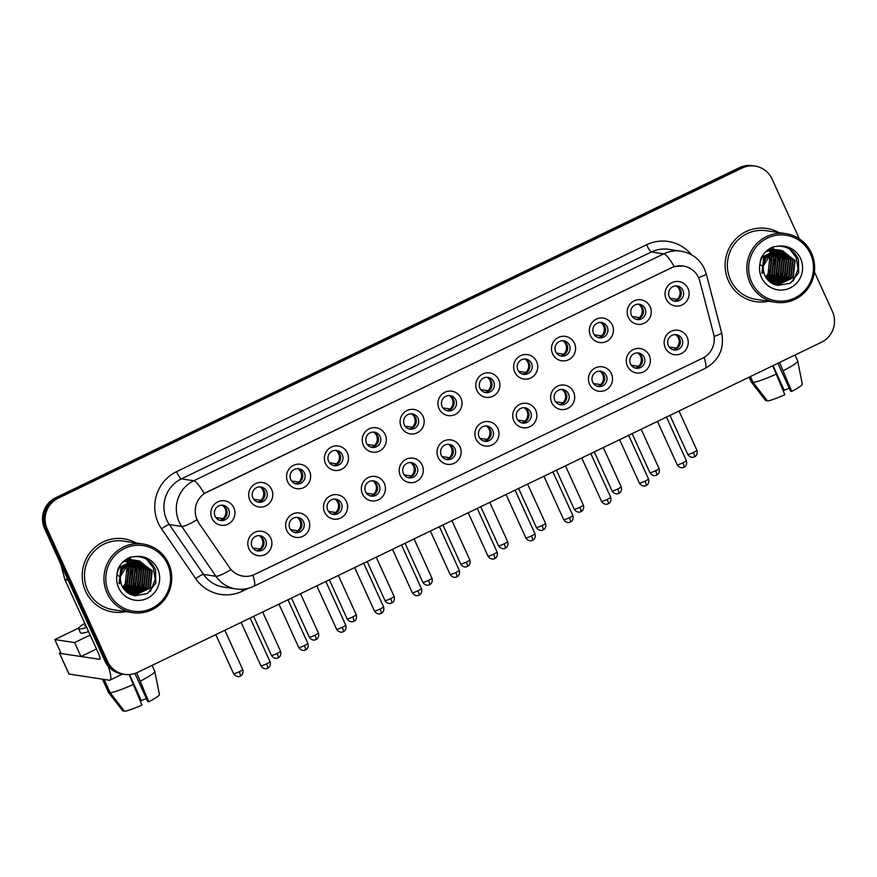 <?xml version="1.0" encoding="UTF-8"?>
<svg xmlns="http://www.w3.org/2000/svg" width="877" height="877" viewBox="0 0 877 877"><rect width="100%" height="100%" fill="white"/><g stroke="black" fill="none" stroke-linecap="round" stroke-linejoin="round"><path stroke-width="1.32" d="M308.627 519.908A12.344 12.048 -81.4 0 1 302.773 536.34A12.344 12.048 -81.4 0 1 286.768 530.464A12.344 12.048 -81.4 0 1 292.622 514.043A12.344 12.048 -81.4 0 1 308.627 519.908M289.87 528.338A7.718 7.531 98.6 0 0 302.729 529.631A7.718 7.531 98.6 0 0 297.851 517.419A7.718 7.531 98.6 0 0 289.87 528.338M346.481 501.644A12.344 12.048 -81.4 0 1 340.627 518.066A12.344 12.048 -81.4 0 1 324.611 512.19A12.344 12.048 -81.4 0 1 330.465 495.768A12.344 12.048 -81.4 0 1 346.481 501.644M327.724 510.063A7.718 7.531 98.6 0 0 340.583 511.357A7.718 7.531 98.6 0 0 335.705 499.145A7.718 7.531 98.6 0 0 327.724 510.063M384.323 483.37A12.344 12.048 -81.4 0 1 378.48 499.791A12.344 12.048 -81.4 0 1 362.464 493.926A12.344 12.048 -81.4 0 1 368.318 477.494A12.344 12.048 -81.4 0 1 384.323 483.37M365.577 491.8A7.718 7.531 98.6 0 0 378.425 493.082A7.718 7.531 98.6 0 0 373.558 480.87A7.718 7.531 98.6 0 0 365.577 491.8M422.177 465.095A12.344 12.048 -81.4 0 1 416.323 481.517A12.344 12.048 -81.4 0 1 400.318 475.652A12.344 12.048 -81.4 0 1 406.161 459.23A12.344 12.048 -81.4 0 1 422.177 465.095M403.42 473.525A7.718 7.531 98.6 0 0 416.279 474.808A7.718 7.531 98.6 0 0 411.401 462.596A7.718 7.531 98.6 0 0 403.42 473.525M460.019 446.832A12.344 12.048 -81.4 0 1 454.176 463.253A12.344 12.048 -81.4 0 1 438.16 457.377A12.344 12.048 -81.4 0 1 444.014 440.956A12.344 12.048 -81.4 0 1 460.019 446.832M441.274 455.251A7.718 7.531 98.6 0 0 454.122 456.544A7.718 7.531 98.6 0 0 449.254 444.332A7.718 7.531 98.6 0 0 441.274 455.251M497.873 428.557A12.344 12.048 -81.4 0 1 492.019 444.979A12.344 12.048 -81.4 0 1 476.014 439.114A12.344 12.048 -81.4 0 1 481.857 422.681A12.344 12.048 -81.4 0 1 497.873 428.557M479.116 436.976A7.718 7.531 98.6 0 0 491.975 438.27A7.718 7.531 98.6 0 0 487.097 426.058A7.718 7.531 98.6 0 0 479.116 436.976M535.726 410.283A12.344 12.048 -81.4 0 1 529.872 426.704A12.344 12.048 -81.4 0 1 513.856 420.839A12.344 12.048 -81.4 0 1 519.71 404.418A12.344 12.048 -81.4 0 1 535.726 410.283M516.97 418.713A7.718 7.531 98.6 0 0 529.818 419.995A7.718 7.531 98.6 0 0 524.95 407.783A7.718 7.531 98.6 0 0 516.97 418.713M573.569 392.008A12.344 12.048 -81.4 0 1 567.715 408.441A12.344 12.048 -81.4 0 1 551.71 402.565A12.344 12.048 -81.4 0 1 557.564 386.143A12.344 12.048 -81.4 0 1 573.569 392.008M554.812 400.438A7.718 7.531 98.6 0 0 567.671 401.732A7.718 7.531 98.6 0 0 562.793 389.509A7.718 7.531 98.6 0 0 554.812 400.438M611.422 373.745A12.344 12.048 -81.4 0 1 605.568 390.166A12.344 12.048 -81.4 0 1 589.552 384.29A12.344 12.048 -81.4 0 1 595.406 367.869A12.344 12.048 -81.4 0 1 611.422 373.745M592.666 382.164A7.718 7.531 98.6 0 0 605.525 383.457A7.718 7.531 98.6 0 0 600.646 371.245A7.718 7.531 98.6 0 0 592.666 382.164M649.265 355.47A12.344 12.048 -81.4 0 1 643.422 371.892A12.344 12.048 -81.4 0 1 627.406 366.027A12.344 12.048 -81.4 0 1 633.26 349.594A12.344 12.048 -81.4 0 1 649.265 355.47M630.519 363.9A7.718 7.531 98.6 0 0 643.367 365.183A7.718 7.531 98.6 0 0 638.5 352.971A7.718 7.531 98.6 0 0 630.519 363.9M687.119 337.196A12.344 12.048 -81.4 0 1 681.265 353.617A12.344 12.048 -81.4 0 1 665.259 347.752A12.344 12.048 -81.4 0 1 671.102 331.331A12.344 12.048 -81.4 0 1 687.119 337.196M668.362 345.626A7.718 7.531 98.6 0 0 681.221 346.908A7.718 7.531 98.6 0 0 676.342 334.696A7.718 7.531 98.6 0 0 668.362 345.626M270.785 538.182A12.344 12.048 -81.4 0 1 264.931 554.604A12.344 12.048 -81.4 0 1 248.915 548.739A12.344 12.048 -81.4 0 1 254.768 532.317A12.344 12.048 -81.4 0 1 270.785 538.182M252.028 546.612A7.718 7.531 98.6 0 0 264.876 547.895A7.718 7.531 98.6 0 0 260.009 535.683A7.718 7.531 98.6 0 0 252.028 546.612M271.673 489.476A12.344 12.048 -81.4 0 1 265.819 505.897A12.344 12.048 -81.4 0 1 249.802 500.033A12.344 12.048 -81.4 0 1 255.656 483.6A12.344 12.048 -81.4 0 1 271.673 489.476M252.916 497.895A7.718 7.531 98.6 0 0 265.775 499.188A7.718 7.531 98.6 0 0 260.897 486.976A7.718 7.531 98.6 0 0 252.916 497.895M309.515 471.201A12.344 12.048 -81.4 0 1 303.672 487.623A12.344 12.048 -81.4 0 1 287.656 481.758A12.344 12.048 -81.4 0 1 293.51 465.336A12.344 12.048 -81.4 0 1 309.515 471.201M290.769 479.631A7.718 7.531 98.6 0 0 303.617 480.914A7.718 7.531 98.6 0 0 298.75 468.702A7.718 7.531 98.6 0 0 290.769 479.631M347.369 452.927A12.344 12.048 -81.4 0 1 341.515 469.359A12.344 12.048 -81.4 0 1 325.51 463.484A12.344 12.048 -81.4 0 1 331.353 447.062A12.344 12.048 -81.4 0 1 347.369 452.927M328.612 461.357A7.718 7.531 98.6 0 0 341.471 462.65A7.718 7.531 98.6 0 0 336.593 450.438A7.718 7.531 98.6 0 0 328.612 461.357M385.211 434.663A12.344 12.048 -81.4 0 1 379.368 451.085A12.344 12.048 -81.4 0 1 363.352 445.209A12.344 12.048 -81.4 0 1 369.206 428.787A12.344 12.048 -81.4 0 1 385.211 434.663M366.465 443.082A7.718 7.531 98.6 0 0 379.313 444.376A7.718 7.531 98.6 0 0 374.446 432.164A7.718 7.531 98.6 0 0 366.465 443.082M423.065 416.389A12.344 12.048 -81.4 0 1 417.211 432.81A12.344 12.048 -81.4 0 1 401.206 426.946A12.344 12.048 -81.4 0 1 407.049 410.513A12.344 12.048 -81.4 0 1 423.065 416.389M404.308 424.819A7.718 7.531 98.6 0 0 417.167 426.101A7.718 7.531 98.6 0 0 412.289 413.889A7.718 7.531 98.6 0 0 404.308 424.819M460.918 398.114A12.344 12.048 -81.4 0 1 455.064 414.536A12.344 12.048 -81.4 0 1 439.048 408.671A12.344 12.048 -81.4 0 1 444.902 392.249A12.344 12.048 -81.4 0 1 460.918 398.114M442.161 406.544A7.718 7.531 98.6 0 0 455.01 407.827A7.718 7.531 98.6 0 0 450.142 395.615A7.718 7.531 98.6 0 0 442.161 406.544M498.761 379.851A12.344 12.048 -81.4 0 1 492.907 396.272A12.344 12.048 -81.4 0 1 476.902 390.397A12.344 12.048 -81.4 0 1 482.756 373.975A12.344 12.048 -81.4 0 1 498.761 379.851M480.004 388.27A7.718 7.531 98.6 0 0 492.863 389.563A7.718 7.531 98.6 0 0 487.985 377.351A7.718 7.531 98.6 0 0 480.004 388.27M536.614 361.576A12.344 12.048 -81.4 0 1 530.76 377.998A12.344 12.048 -81.4 0 1 514.744 372.133A12.344 12.048 -81.4 0 1 520.598 355.7A12.344 12.048 -81.4 0 1 536.614 361.576M517.858 369.995A7.718 7.531 98.6 0 0 530.717 371.289A7.718 7.531 98.6 0 0 525.838 359.077A7.718 7.531 98.6 0 0 517.858 369.995M574.457 343.302A12.344 12.048 -81.4 0 1 568.614 359.723A12.344 12.048 -81.4 0 1 552.598 353.859A12.344 12.048 -81.4 0 1 558.452 337.437A12.344 12.048 -81.4 0 1 574.457 343.302M555.711 351.732A7.718 7.531 98.6 0 0 568.559 353.014A7.718 7.531 98.6 0 0 563.692 340.802A7.718 7.531 98.6 0 0 555.711 351.732M612.31 325.027A12.344 12.048 -81.4 0 1 606.456 341.46A12.344 12.048 -81.4 0 1 590.451 335.584A12.344 12.048 -81.4 0 1 596.294 319.162A12.344 12.048 -81.4 0 1 612.31 325.027M593.554 333.457A7.718 7.531 98.6 0 0 606.413 334.751A7.718 7.531 98.6 0 0 601.534 322.528A7.718 7.531 98.6 0 0 593.554 333.457M650.153 306.764A12.344 12.048 -81.4 0 1 644.31 323.185A12.344 12.048 -81.4 0 1 628.294 317.31A12.344 12.048 -81.4 0 1 634.148 300.888A12.344 12.048 -81.4 0 1 650.153 306.764M631.407 315.183A7.718 7.531 98.6 0 0 644.255 316.476A7.718 7.531 98.6 0 0 639.388 304.264A7.718 7.531 98.6 0 0 631.407 315.183M688.006 288.489A12.344 12.048 -81.4 0 1 682.153 304.911A12.344 12.048 -81.4 0 1 666.147 299.046A12.344 12.048 -81.4 0 1 671.99 282.613A12.344 12.048 -81.4 0 1 688.006 288.489M669.25 296.919A7.718 7.531 98.6 0 0 682.109 298.202A7.718 7.531 98.6 0 0 677.23 285.99A7.718 7.531 98.6 0 0 669.25 296.919M233.819 507.75A12.344 12.048 -81.4 0 1 227.965 524.172A12.344 12.048 -81.4 0 1 211.96 518.296A12.344 12.048 -81.4 0 1 217.814 501.874A12.344 12.048 -81.4 0 1 233.819 507.75M215.062 516.169A7.718 7.531 98.6 0 0 227.921 517.463A7.718 7.531 98.6 0 0 223.043 505.251A7.718 7.531 98.6 0 0 215.062 516.169M296.689 517.331A7.718 7.531 -81.4 0 1 294.42 532.405M334.532 499.057A7.718 7.531 -81.4 0 1 332.262 514.13M372.385 480.793A7.718 7.531 -81.4 0 1 370.116 495.856M410.228 462.519A7.718 7.531 -81.4 0 1 407.958 477.581M448.081 444.244A7.718 7.531 -81.4 0 1 445.812 459.318M485.935 425.97A7.718 7.531 -81.4 0 1 483.665 441.043M523.777 407.706A7.718 7.531 -81.4 0 1 521.508 422.769M561.631 389.432A7.718 7.531 -81.4 0 1 559.362 404.494M599.473 371.157A7.718 7.531 -81.4 0 1 597.204 386.231M637.327 352.894A7.718 7.531 -81.4 0 1 635.058 367.956M675.18 334.619A7.718 7.531 -81.4 0 1 672.9 349.682M258.836 535.606A7.718 7.531 -81.4 0 1 256.566 550.668M259.724 486.888A7.718 7.531 -81.4 0 1 257.454 501.962M297.577 468.625A7.718 7.531 -81.4 0 1 295.308 483.687M335.431 450.35A7.718 7.531 -81.4 0 1 333.15 465.424M373.273 432.076A7.718 7.531 -81.4 0 1 371.004 447.149M411.127 413.812A7.718 7.531 -81.4 0 1 408.857 428.875M448.969 395.538A7.718 7.531 -81.4 0 1 446.7 410.6M486.823 377.263A7.718 7.531 -81.4 0 1 484.553 392.337M524.665 358.989A7.718 7.531 -81.4 0 1 522.396 374.062M562.519 340.725A7.718 7.531 -81.4 0 1 560.25 355.788M600.372 322.451A7.718 7.531 -81.4 0 1 598.092 337.513M638.215 304.176A7.718 7.531 -81.4 0 1 635.946 319.25M676.068 285.913A7.718 7.531 -81.4 0 1 673.799 300.975M221.881 505.163A7.718 7.531 -81.4 0 1 219.612 520.236M198.893 522.9A20.829 20.324 -81.4 0 1 206.994 492.052L671.563 267.781A20.829 20.324 -81.4 0 1 699.791 281.089L713.593 333.929A20.829 20.324 -81.4 0 1 702.51 358.244L254.801 574.369A20.829 20.324 -81.4 0 1 229.555 567.594L198.651 522.856L195.922 516.86M85.584 591.23A37.02 36.143 98.6 0 0 112.859 612.003A37.02 36.143 98.6 0 0 125.641 611.598A37.02 36.143 98.6 0 1 112.859 612.003A37.02 36.143 98.6 0 1 85.584 591.23A37.02 36.143 98.6 0 1 89.465 553.387A37.02 36.143 98.6 0 1 123.898 538.796A37.02 36.143 98.6 0 0 89.465 553.387A37.02 36.143 98.6 0 0 85.584 591.23M728.469 280.881A37.02 36.143 98.6 0 0 755.744 301.655A37.02 36.143 98.6 0 0 768.526 301.239A37.02 36.143 98.6 0 1 755.744 301.655A37.02 36.143 98.6 0 1 728.469 280.881A37.02 36.143 98.6 0 1 732.35 243.028A37.02 36.143 98.6 0 1 766.783 228.448A37.02 36.143 98.6 0 0 732.35 243.028A37.02 36.143 98.6 0 0 728.469 280.881M252.861 575.191A26.99 4.856 -115.8 0 1 253.935 586.22C248.235 588.927 242.26 589.837 236.012 588.938A30.848 30.114 -81.4 0 1 215.906 576.266L181.747 526.452A30.848 30.114 -81.4 0 1 179.127 521.815A30.848 30.114 -81.4 0 1 193.751 480.749A26.99 4.856 64.2 0 1 204.22 493.554L671.409 267.759L674.26 266.652L683.051 265.972M124.6 674.358L121.958 673.964A23.142 22.594 98.6 0 1 104.911 660.984L44.584 528.601A23.142 22.594 98.6 0 1 55.558 497.807L739.432 167.671A23.142 22.594 98.6 0 1 752.4 165.687L753.716 165.885A23.142 22.594 98.6 0 0 740.747 167.869L56.873 498.004A23.142 22.594 98.6 0 0 45.9 528.798L106.227 661.181A23.142 22.594 98.6 0 0 123.284 674.161A23.142 22.594 98.6 0 1 106.227 661.181L45.9 528.798A23.142 22.594 98.6 0 1 56.873 498.004L740.747 167.869A23.142 22.594 98.6 0 1 753.716 165.885L755.042 166.093A23.142 22.594 98.6 0 0 742.074 168.066L58.189 498.202A23.142 22.594 98.6 0 0 47.226 529.006L107.553 661.379A23.142 22.594 98.6 0 0 124.6 674.358A23.142 22.594 98.6 0 0 137.568 672.385L821.442 342.249A23.142 22.594 98.6 0 0 832.416 311.456L814.393 271.903M674.26 266.652A26.99 4.856 -115.8 0 0 663.79 253.848L193.751 480.749L181.375 478.886A30.848 30.114 98.6 0 0 166.74 519.951A30.848 30.114 98.6 0 0 169.36 524.589L203.53 574.402L215.906 576.266A26.99 4.034 -34.4 0 0 230.98 569.655L198.651 522.856M135.99 542.962A37.02 36.143 98.6 0 0 123.898 538.796A37.02 36.143 98.6 0 1 135.99 542.962M778.875 232.602A37.02 36.143 98.6 0 0 766.783 228.448L766.783 228.448A37.02 36.143 98.6 0 1 778.875 232.602M799.331 238.84L772.089 179.072A23.142 22.594 98.6 0 0 755.042 166.093M215.863 517.529L223.021 518.614A8.485 8.288 98.6 0 0 222.648 505.459M223.021 518.614L223.383 519.162M252.828 547.972L259.976 549.046A8.485 8.288 98.6 0 0 259.603 535.891M259.976 549.046L260.337 549.594M253.716 499.265L260.864 500.339A8.485 8.288 98.6 0 0 260.491 487.184M260.864 500.339L261.225 500.888M291.559 480.991L298.717 482.065A8.485 8.288 98.6 0 0 298.344 468.91M298.717 482.065L299.079 482.613M329.412 462.716L336.56 463.801A8.485 8.288 98.6 0 0 336.187 450.646M336.56 463.801L336.921 464.35M367.266 444.453L374.413 445.527A8.485 8.288 98.6 0 0 374.04 432.372M374.413 445.527L374.775 446.075M290.671 529.697L297.829 530.782A8.485 8.288 98.6 0 0 297.456 517.627M297.829 530.782L298.191 531.33M328.524 511.434L335.672 512.508A8.485 8.288 98.6 0 0 335.299 499.353M335.672 512.508L336.034 513.056M366.367 493.159L373.525 494.233A8.485 8.288 98.6 0 0 373.153 481.078M373.525 494.233L373.887 494.781M133.216 594.683A30.848 30.114 98.6 0 0 133.732 594.08M133.951 593.806A30.848 30.114 98.6 0 0 134.817 592.677M135.19 592.161A30.848 30.114 98.6 0 0 136.615 589.958M137.218 588.873A30.848 30.114 98.6 0 0 139.761 582.514M108.288 666.312A30.848 5.558 64.2 0 1 109.91 680.135A30.848 5.558 64.2 0 1 109.197 680.223L69.02 674.029M60.601 652.324L59.559 653.277L99.671 659.329A7.718 1.392 -115.8 0 0 99.846 659.307A7.718 1.392 -115.8 0 0 98.147 652.609L64.953 579.752A3.859 3.76 -81.4 0 1 64.723 579.127L60.864 564.328M776.101 284.334A30.848 30.114 98.6 0 0 776.605 283.731M776.836 283.457A30.848 30.114 98.6 0 0 777.702 282.328M778.074 281.813A30.848 30.114 98.6 0 0 779.5 279.599M780.102 278.513A30.848 30.114 98.6 0 0 782.646 272.166M832.909 329.785A30.848 5.558 64.2 0 1 832.174 331.451M143.028 544.014L123.547 541.087A34.707 33.885 98.6 0 0 91.274 554.757A34.707 33.885 98.6 0 0 87.634 590.243A34.707 33.885 98.6 0 0 113.21 609.723L132.69 612.65A34.707 33.885 98.6 0 0 164.964 598.98A34.707 33.885 98.6 0 0 168.603 563.494A34.707 33.885 98.6 0 0 143.028 544.014A34.707 33.885 98.6 0 0 110.754 557.695A34.707 33.885 98.6 0 0 107.115 593.181A34.707 33.885 98.6 0 0 132.69 612.65M167.562 564.207A33.162 32.372 98.6 0 0 124.534 548.432A33.162 32.372 98.6 0 0 108.814 592.567A33.162 32.372 98.6 0 0 151.842 608.342A33.162 32.372 98.6 0 0 167.562 564.207M128.733 563.231C120.84 568.943 118.548 576.452 121.859 585.748L123.536 588.653L134.576 595.823L147.5 593.554L155.766 583.172L155.558 569.918C151.743 561.203 145.111 556.742 135.661 556.511L130.333 557.18C124.611 559.537 120.467 563.582 117.891 569.305L116.959 574.72L120.028 576.967L128.733 563.231L134.685 561.017L138.632 560.852L152.214 570.719L150.362 588.028L134.565 595.439L131.375 594.858L146.163 587.404L148.027 570.083L137.579 560.809M127.384 564.13L129.16 567.244L127.297 584.553L123.449 588.522M127.077 564.36L128.634 567.167L126.781 584.477L123.229 588.204M128.59 563.319L131.254 567.562L129.401 584.871L124.326 589.673M128.294 563.505L130.728 567.485L128.875 584.795L124.106 589.399M129.774 562.65L133.348 567.879L131.495 585.189L125.225 590.67M129.478 562.804L132.822 567.792L130.969 585.112L124.994 590.44M130.936 562.102L135.442 568.186L133.589 585.507L126.124 591.558M130.651 562.234L134.915 568.11L133.063 585.43L125.904 591.339M132.076 561.675L137.546 568.504L135.683 585.825L127.044 592.326M131.791 561.773L137.02 568.428L135.157 585.737L126.814 592.139M133.205 561.335L139.64 568.822L137.777 586.132L127.954 593.005M132.931 561.412L139.114 568.745L137.261 586.055L127.724 592.841M134.324 561.083L141.734 569.14L139.881 586.45L128.864 593.597M134.038 561.137L141.208 569.063L139.355 586.373L128.645 593.455M135.42 560.918L143.828 569.458L141.975 586.768L129.763 594.102M135.146 560.951L143.302 569.37L141.449 586.691L129.544 593.981M136.505 560.82L145.922 569.765L144.069 587.086L130.618 594.529M136.231 560.841L145.407 569.688L143.543 587.009L130.41 594.431M137.316 560.809L147.5 570.006L145.648 587.327L131.199 594.781M138.643 560.863L150.12 570.401L148.268 587.722L132.416 595.11M138.38 560.841L149.594 570.324L147.742 587.634L132.153 595.055M139.432 560.94L151.688 570.642L149.835 587.952L133.194 595.264M126.145 565.139L127.055 566.926L125.203 584.246L122.594 587.184M122.561 587.13A17.43 17.025 98.6 0 0 125.937 565.621L125.839 565.424M125.005 560.195L125.554 560.556M125.795 560.732L126.518 561.291M126.759 561.488L127.461 562.124M127.702 562.354L128.393 563.089M125.51 560.831L126.233 561.401M126.474 561.609L127.176 562.278M127.406 562.508L128.097 563.264M125.937 559.822L126.672 560.239M126.924 560.392L127.647 560.874M127.899 561.05L128.612 561.598M128.853 561.806L129.566 562.442M125.663 559.877L126.398 560.315M126.639 560.469L127.373 560.962M127.614 561.148L128.327 561.718M128.568 561.927L129.27 562.585M126.825 559.219L127.593 559.482M127.845 559.581L128.601 559.888M128.853 560.008L129.599 560.37M129.851 560.513L130.585 560.94M130.837 561.094L131.561 561.598M126.365 559.23L129.215 559.405M125.334 559.954L131.309 559.723L125.685 559.69M122.791 562.113L132.339 559.91L134.959 560.414M134.455 560.228L135.222 560.414M135.486 560.491L136.253 560.732M123.657 561.302L133.414 560.03M133.151 559.997L133.929 560.151M135.211 560.491L135.979 560.743M117.211 572.297L119.338 567.737L134.433 560.228L137.053 560.732M136.549 560.546L137.327 560.732M118.088 568.866L118.812 567.66L133.907 560.151L135.507 560.348M135.244 560.315L136.023 560.469M119.568 583.742L121.432 568.055L136.527 560.546L138.38 560.809M119.009 583.556L120.916 567.967L136.001 560.458L137.601 560.666M137.338 560.633L138.117 560.776M120.313 575.367L123.01 568.285L138.106 560.776L139.695 560.984M131.528 569.732L132.021 576.617M143.115 584.937L138.544 591.756M129.347 557.608L131.407 559.734M132.734 561.466L133.721 563.045M134.302 564.119L136.549 571.705M134.729 583.665L130.158 590.495M129.248 591.394L127.614 592.764M146.656 559.34L153.376 567.912L155.185 579.467L150.384 591.427M141.767 587.064L137.799 592.205M129.193 557.673L131.232 559.789M132.537 561.521L133.205 562.574M133.732 563.494L135.902 569.359M133.381 585.803L129.412 590.945M128.59 591.712L127.461 592.644M785.913 233.666L766.432 230.728A34.707 33.885 98.6 0 0 734.159 244.409A34.707 33.885 98.6 0 0 730.519 279.895A34.707 33.885 98.6 0 0 756.095 299.364L775.564 302.302A34.707 33.885 98.6 0 0 807.838 288.632A34.707 33.885 98.6 0 0 811.488 253.146A34.707 33.885 98.6 0 0 785.913 233.666A34.707 33.885 98.6 0 0 753.639 247.347A34.707 33.885 98.6 0 0 749.999 282.822A34.707 33.885 98.6 0 0 775.564 302.302M810.447 253.848A33.162 32.372 98.6 0 0 767.419 238.073A33.162 32.372 98.6 0 0 751.688 282.219A33.162 32.372 98.6 0 0 794.726 297.994A33.162 32.372 98.6 0 0 810.447 253.848M764.711 275.367L766.421 278.294L777.461 285.474L790.385 283.205L798.651 272.813L798.443 259.559C794.628 250.855 787.995 246.382 778.546 246.152L773.218 246.832C767.496 249.189 763.352 253.223 760.776 258.956L759.844 264.372L762.902 266.619L771.617 252.883L777.57 250.669L781.506 250.504L795.099 260.37L793.246 277.68L777.45 285.08L774.259 284.51L789.048 277.044L790.911 259.735L780.464 250.449M770.269 253.782L772.034 256.895L770.181 274.205L766.334 278.173M769.962 254.012L771.519 256.808L769.655 274.128L766.114 277.856M771.475 252.96L774.139 257.202L772.275 274.523L767.211 279.325M771.179 253.157L773.613 257.125L771.76 274.446L766.991 279.05M772.659 252.291L776.233 257.52L774.38 274.841L768.099 280.322M772.363 252.455L775.707 257.443L773.854 274.764L767.879 280.081M773.821 251.754L778.327 257.838L776.474 275.159L769.008 281.199M773.536 251.874L777.8 257.761L775.948 275.071L768.778 280.991M774.961 251.326L780.42 258.156L778.568 275.466L769.929 281.977M774.676 251.425L779.905 258.079L778.042 275.389L769.699 281.791M776.09 250.986L782.525 258.474L780.662 275.784L770.839 282.657M775.816 251.063L781.999 258.397L780.146 275.707L770.609 282.493M777.208 250.734L784.619 258.792L782.766 276.102L771.749 283.249M776.923 250.789L784.093 258.704L782.24 276.025L771.53 283.107M778.305 250.57L786.713 259.099L784.86 276.419L772.648 283.753M778.031 250.603L786.187 259.022L784.334 276.343L772.429 283.633M779.39 250.471L788.807 259.417L786.954 276.737L773.492 284.181M779.116 250.493L788.28 259.34L786.428 276.65L773.295 284.082M780.19 250.449L790.385 259.658L788.522 276.968L774.084 284.433M781.528 250.504L793.005 260.052L791.142 277.362L775.29 284.762M781.264 250.493L792.479 259.976L790.626 277.285L775.038 284.707M782.317 250.592L794.573 260.283L792.72 277.603L776.079 284.915M769.03 254.79L769.94 256.577L768.088 273.887L765.478 276.825M765.446 276.77A17.43 17.025 98.6 0 0 768.822 255.262L768.723 255.075M767.89 249.835L768.438 250.208M768.68 250.383L769.403 250.932M769.644 251.129L770.346 251.776M770.576 251.995L771.278 252.729M768.395 250.482L769.118 251.052M769.348 251.26L770.061 251.918M770.291 252.159L770.982 252.916M768.822 249.474L769.557 249.89M769.809 250.033L770.532 250.526M770.773 250.69L771.497 251.25M771.738 251.447L772.44 252.083M768.548 249.528L769.282 249.956M769.524 250.109L770.258 250.614M770.499 250.8L771.212 251.37M771.453 251.578L772.155 252.236M769.71 248.871L770.477 249.134M770.73 249.221L771.486 249.539M771.738 249.649L772.484 250.022M772.736 250.153L773.47 250.592M773.722 250.745L774.446 251.25M769.25 248.882L772.1 249.057M768.219 249.594L774.194 249.364L768.57 249.342M765.676 251.765L775.224 249.561L777.844 250.055M777.34 249.879L778.107 250.066M778.37 250.142L779.138 250.383M766.542 250.954L776.288 249.682M776.035 249.649L776.814 249.802M778.096 250.131L778.864 250.394M760.085 261.938L762.223 257.389L777.318 249.879L779.938 250.373M779.434 250.197L780.201 250.383M760.973 258.507L761.696 257.301L776.792 249.792L778.392 250M778.129 249.967L778.908 250.109M762.453 273.394L764.316 257.695L779.412 250.186L781.264 250.449M761.883 273.196L763.79 257.619L778.886 250.109L780.486 250.318M780.223 250.274L781.001 250.427M763.198 265.007L765.895 257.937L780.99 250.427L782.58 250.636M774.413 259.384L774.906 266.268M786 274.578L781.429 281.407M772.22 247.259L774.347 249.452M775.619 251.118L776.605 252.686M777.186 253.76L779.434 261.357M777.614 273.317L773.043 280.147M772.122 281.046L770.499 282.416M789.541 248.991L796.261 257.564L798.07 269.107L793.268 281.078M784.652 276.715L780.683 281.857M772.078 247.325L774.117 249.441M775.421 251.173L776.09 252.225M776.616 253.146L778.787 259.011M776.266 275.444L772.297 280.585M771.475 281.353L770.346 282.295M78.645 628.075L54.802 639.585L74.611 642.567L90.156 635.069M54.802 639.585L61.149 653.518L80.958 656.511L96.503 649.002M74.611 642.567L80.958 656.511M85.442 624.72A19.283 2.313 -24.5 0 0 84.872 625.761A19.283 2.313 -24.5 0 0 86.034 626.025M129.16 674.577L141.953 705.053A20.05 2.412 -24.5 0 1 124.556 711.313L110.173 692.753L104.122 679.467M110.173 692.753A25.455 3.059 -24.5 0 0 133.6 684.323M134.948 673.459L147.775 701.6L148.783 701.753L136.68 672.791M140.43 681.034A25.455 3.059 -24.5 0 0 154.823 671.398A25.455 3.059 -24.5 0 0 154.79 671.311L152.083 665.38M148.783 701.753A20.05 2.412 -24.5 0 0 159.428 694.518A20.05 2.412 -24.5 0 0 159.417 694.474M139.158 698.114L140.364 700.482L141.372 700.635L129.489 674.556M146.382 698.541A15.424 1.853 -24.5 0 0 141.372 700.635M84.806 623.328A26.222 3.146 -24.5 0 0 78.557 628.645L80.465 632.821A26.222 3.146 -24.5 0 0 88.577 631.604M78.557 628.645A26.222 3.146 -24.5 0 0 86.67 627.417M108.441 692.337A25.455 3.059 -24.5 0 0 108.474 692.424A25.455 3.059 -24.5 0 0 108.518 692.501L122.901 711.061L123.964 710.545M108.474 692.424L102.456 679.215L109.417 693.663M772.736 365.764L784.838 394.705A20.05 2.412 -24.5 0 1 767.441 400.953L753.058 382.405L750.394 376.551M753.058 382.405A25.455 3.059 -24.5 0 0 776.485 373.975M777.899 363.264L790.659 391.252L791.668 391.405L779.576 362.464M783.314 370.675A25.455 3.059 -24.5 0 0 797.697 361.05A25.455 3.059 -24.5 0 0 797.675 360.962L794.968 355.032M791.668 391.405A20.05 2.412 -24.5 0 0 802.312 384.17A20.05 2.412 -24.5 0 0 802.302 384.126M782.043 387.766L783.249 390.133L784.257 390.287L773.021 365.621M789.256 388.193A15.424 1.853 -24.5 0 0 784.257 390.287M751.326 381.977A25.455 3.059 -24.5 0 0 751.359 382.076A25.455 3.059 -24.5 0 0 751.403 382.142A25.455 3.059 -24.5 0 0 751.403 382.153L765.785 400.712L766.849 400.197M751.359 382.076L749.122 377.165L752.302 383.315M405.108 426.178L412.267 427.252A8.485 8.288 98.6 0 0 411.894 414.097M412.267 427.252L412.628 427.801M442.962 407.904L450.109 408.978A8.485 8.288 98.6 0 0 449.737 395.834M450.109 408.978L450.471 409.526M480.804 389.629L487.963 390.714A8.485 8.288 98.6 0 0 487.59 377.559M487.963 390.714L488.325 391.263M404.22 474.885L411.368 475.959A8.485 8.288 98.6 0 0 410.995 462.815M411.368 475.959L411.73 476.507M442.074 456.61L449.221 457.695A8.485 8.288 98.6 0 0 448.849 444.54M449.221 457.695L449.583 458.243M479.916 438.347L487.064 439.421A8.485 8.288 98.6 0 0 486.702 426.266M487.064 439.421L487.437 439.969M518.658 371.366L525.805 372.44A8.485 8.288 98.6 0 0 525.433 359.285M525.805 372.44L526.167 372.988M556.5 353.091L563.659 354.165A8.485 8.288 98.6 0 0 563.286 341.01M563.659 354.165L564.021 354.714M594.354 334.817L601.501 335.891A8.485 8.288 98.6 0 0 601.129 322.747M601.501 335.891L601.863 336.439M632.207 316.542L639.355 317.627A8.485 8.288 98.6 0 0 638.982 304.472M639.355 317.627L639.717 318.176M670.05 298.279L677.208 299.353A8.485 8.288 98.6 0 0 676.836 286.198M677.208 299.353L677.57 299.901M517.77 420.072L524.917 421.146A8.485 8.288 98.6 0 0 524.545 407.991M524.917 421.146L525.279 421.694M555.612 401.798L562.771 402.872A8.485 8.288 98.6 0 0 562.398 389.728M562.771 402.872L563.133 403.42M593.466 383.523L600.613 384.608A8.485 8.288 98.6 0 0 600.241 371.453M600.613 384.608L600.975 385.156M631.308 365.26L638.467 366.334A8.485 8.288 98.6 0 0 638.094 353.179M638.467 366.334L638.829 366.882M669.162 346.985L676.31 348.059A8.485 8.288 98.6 0 0 675.937 334.915M676.31 348.059L676.671 348.607M646.579 244.76A7.718 1.392 -115.8 0 0 651.403 251.984L181.375 478.886A7.718 1.392 -115.8 0 1 176.54 471.673L646.579 244.76A38.566 37.645 -81.4 0 1 691.394 254.714M668.702 249.342A30.848 30.114 98.6 0 0 651.403 251.984L663.79 253.848A30.848 30.114 -81.4 0 1 681.078 251.206L668.702 249.342M196.941 519.776A26.99 4.034 -34.4 0 1 181.747 526.452L169.36 524.589A7.718 1.151 145.6 0 0 161.532 528.798A38.566 37.645 -81.4 0 1 176.54 471.673M704.121 357.377A26.99 4.856 64.2 0 1 705.174 368.384L253.935 586.22M714.086 336.461A26.99 2.346 -14.6 0 0 721.618 332.756C724.599 348.531 719.118 360.403 705.174 368.384M698.563 277.636A26.99 2.346 -14.6 0 0 706.248 273.876L721.618 332.756M248.476 588.248L242.458 591.153A38.566 37.645 -81.4 0 1 195.703 578.601L161.532 528.798M742.074 168.066L739.432 167.671M58.189 498.202L55.558 497.807M47.226 529.006L44.584 528.601M107.553 661.379L104.911 660.984M195.703 578.601A7.718 1.151 145.6 0 1 203.53 574.402A30.848 30.114 98.6 0 0 223.635 587.075L236.012 588.938M241.657 589.256A7.718 1.392 -115.8 0 0 242.458 591.153M239.213 671.727A5.01 0.603 155.5 0 1 233.578 673.646C236.22 677.724 240.057 676.397 239.366 676.43L240.32 676.09A5.01 0.899 -115.8 0 0 239.213 671.727A5.01 0.603 155.5 0 0 242.699 669.491L224.83 630.267M240.199 676.101A5.01 0.899 -115.8 0 0 240.32 676.09L241.043 675.663C240.572 676.156 244.047 674.117 242.699 669.491M266.52 663.856A5.01 0.603 155.5 0 1 260.886 665.775C263.528 669.853 267.364 668.526 266.674 668.559L267.628 668.208A5.01 0.899 -115.8 0 0 266.52 663.856A5.01 0.603 155.5 0 0 270.017 661.62L250.153 618.044M267.518 668.23A5.01 0.899 -115.8 0 0 267.628 668.208L268.351 667.781C267.88 668.285 271.355 666.246 270.017 661.62M277.066 653.464A5.01 0.603 155.5 0 1 271.431 655.382C274.062 659.449 277.91 658.134 277.22 658.156L278.173 657.816A5.01 0.899 -115.8 0 0 277.066 653.464A5.01 0.603 155.5 0 0 280.552 651.216L262.672 611.993M278.053 657.827A5.01 0.899 -115.8 0 0 278.173 657.816L278.897 657.388C278.426 657.882 281.89 655.843 280.552 651.216M314.909 635.189A5.01 0.603 155.5 0 1 309.274 637.108C311.916 641.186 315.753 639.859 315.062 639.892L316.016 639.541A5.01 0.899 -115.8 0 0 314.909 635.189A5.01 0.603 155.5 0 0 318.395 632.953L300.526 593.718M315.906 639.552A5.01 0.899 -115.8 0 0 316.016 639.541L316.74 639.114C316.268 639.618 319.743 637.579 318.395 632.953M352.762 616.915A5.01 0.603 155.5 0 1 347.128 618.833C349.759 622.911 353.606 621.585 352.916 621.618L353.87 621.267A5.01 0.899 -115.8 0 0 352.762 616.915A5.01 0.603 155.5 0 0 356.248 614.678L338.369 575.455M353.749 621.289A5.01 0.899 -115.8 0 0 353.87 621.267L354.593 620.839C354.122 621.344 357.597 619.305 356.248 614.678M390.605 598.651A5.01 0.603 155.5 0 1 384.97 600.559C387.612 604.637 391.449 603.31 390.758 603.343L391.712 603.003A5.01 0.899 -115.8 0 0 390.605 598.651A5.01 0.603 155.5 0 0 394.102 596.404L376.222 557.18M391.602 603.014A5.01 0.899 -115.8 0 0 391.712 603.003L392.436 602.576C391.964 603.069 395.439 601.03 394.102 596.404M304.374 645.593A5.01 0.603 155.5 0 1 298.739 647.511C301.37 651.578 305.218 650.263 304.527 650.285L305.481 649.945A5.01 0.899 -115.8 0 0 304.374 645.593A5.01 0.603 155.5 0 0 307.86 643.345L287.996 599.769M305.36 649.956A5.01 0.899 -115.8 0 0 305.481 649.945L306.205 649.517C305.733 650.01 309.208 647.971 307.86 643.345M342.216 627.318A5.01 0.603 155.5 0 1 336.582 629.237C339.224 633.315 343.06 631.988 342.37 632.021L343.324 631.67A5.01 0.899 -115.8 0 0 342.216 627.318A5.01 0.603 155.5 0 0 345.713 625.082L325.849 581.495M343.214 631.681A5.01 0.899 -115.8 0 0 343.324 631.67L344.047 631.243C343.587 631.747 347.051 629.697 345.713 625.082M380.07 609.044A5.01 0.603 155.5 0 1 374.435 610.962C377.077 615.04 380.914 613.714 380.223 613.747L381.177 613.396A5.01 0.899 -115.8 0 0 380.07 609.044A5.01 0.603 155.5 0 0 383.556 606.807L363.703 563.22M381.057 613.418A5.01 0.899 -115.8 0 0 381.177 613.396L381.901 612.968C381.429 613.472 384.904 611.433 383.556 606.807M68.11 580.234L64.953 579.752M59.559 653.277L69.086 674.183M64.723 579.127L67.825 579.598M135.486 592.008A30.848 30.114 98.6 0 0 136.965 589.662M137.59 588.489A30.848 30.114 98.6 0 0 140.353 580.826M141.065 575.071A30.848 30.114 98.6 0 0 140.375 567.397M116.959 574.72A22.068 21.541 98.6 0 0 147.27 598.311A22.068 21.541 98.6 0 0 135.661 556.511M134.685 561.017A17.43 17.025 98.6 0 0 121.179 572.44M778.37 281.66A30.848 30.114 98.6 0 0 779.85 279.314M780.475 278.141A30.848 30.114 98.6 0 0 783.238 270.467M783.95 264.722A30.848 30.114 98.6 0 0 783.26 257.049M759.844 264.372A22.068 21.541 98.6 0 0 790.155 287.963A22.068 21.541 98.6 0 0 778.546 246.152M777.57 250.669A17.43 17.025 98.6 0 0 764.053 262.091M428.458 580.377A5.01 0.603 155.5 0 1 422.824 582.295C425.466 586.373 429.302 585.047 428.612 585.08L429.566 584.729A5.01 0.899 -115.8 0 0 428.458 580.377A5.01 0.603 155.5 0 0 431.944 578.129L414.065 538.906M429.445 584.74A5.01 0.899 -115.8 0 0 429.566 584.729L430.289 584.301C429.818 584.806 433.293 582.756 431.944 578.129M466.312 562.102A5.01 0.603 155.5 0 1 460.677 564.021C463.308 568.099 467.156 566.772 466.454 566.805L467.408 566.454A5.01 0.899 -115.8 0 0 466.312 562.102A5.01 0.603 155.5 0 0 469.798 559.866L451.918 520.631M467.298 566.465A5.01 0.899 -115.8 0 0 467.408 566.454L468.143 566.027C467.671 566.531 471.135 564.492 469.798 559.866M504.154 543.828A5.01 0.603 155.5 0 1 498.52 545.746C501.162 549.824 504.999 548.498 504.308 548.531L505.262 548.18A5.01 0.899 -115.8 0 0 504.154 543.828A5.01 0.603 155.5 0 0 507.64 541.591L489.772 502.368M505.152 548.202A5.01 0.899 -115.8 0 0 505.262 548.18L505.985 547.752C505.514 548.257 508.989 546.218 507.64 541.591M417.923 590.769A5.01 0.603 155.5 0 1 412.289 592.688C414.92 596.766 418.767 595.439 418.077 595.472L419.031 595.132A5.01 0.899 -115.8 0 0 417.923 590.769A5.01 0.603 155.5 0 0 421.409 588.533L401.545 544.957M418.91 595.143A5.01 0.899 -115.8 0 0 419.031 595.132L419.754 594.694C419.283 595.198 422.747 593.159 421.409 588.533M455.766 572.506A5.01 0.603 155.5 0 1 450.131 574.424C452.773 578.491 456.61 577.176 455.919 577.198L456.873 576.858A5.01 0.899 -115.8 0 0 455.766 572.506A5.01 0.603 155.5 0 0 459.252 570.258L439.399 526.682M456.764 576.869A5.01 0.899 -115.8 0 0 456.873 576.858L457.597 576.43C457.125 576.923 460.6 574.884 459.252 570.258M493.619 554.231A5.01 0.603 155.5 0 1 487.985 556.15C490.616 560.228 494.464 558.901 493.773 558.934L494.727 558.583A5.01 0.899 -115.8 0 0 493.619 554.231A5.01 0.603 155.5 0 0 497.106 551.995L477.241 508.408M494.606 558.594A5.01 0.899 -115.8 0 0 494.727 558.583L495.45 558.156C494.979 558.66 498.454 556.621 497.106 551.995M542.008 525.564A5.01 0.603 155.5 0 1 536.373 527.483C539.004 531.55 542.852 530.234 542.161 530.256L543.115 529.916A5.01 0.899 -115.8 0 0 542.008 525.564A5.01 0.603 155.5 0 0 545.494 523.317L527.614 484.093M542.995 529.927A5.01 0.899 -115.8 0 0 543.115 529.916L543.839 529.489C543.367 529.982 546.842 527.943 545.494 523.317M579.85 507.29A5.01 0.603 155.5 0 1 574.216 509.208C576.858 513.286 580.695 511.96 580.004 511.993L580.958 511.642A5.01 0.899 -115.8 0 0 579.85 507.29A5.01 0.603 155.5 0 0 583.348 505.053L565.468 465.819M580.848 511.653A5.01 0.899 -115.8 0 0 580.958 511.642L581.681 511.214C581.21 511.719 584.685 509.669 583.348 505.053M617.704 489.015A5.01 0.603 155.5 0 1 612.069 490.934C614.7 495.012 618.548 493.685 617.857 493.718L618.811 493.367A5.01 0.899 -115.8 0 0 617.704 489.015A5.01 0.603 155.5 0 0 621.19 486.779L603.31 447.555M618.691 493.389A5.01 0.899 -115.8 0 0 618.811 493.367L619.535 492.94C619.063 493.444 622.538 491.405 621.19 486.779M655.547 470.752A5.01 0.603 155.5 0 1 649.912 472.659C652.554 476.737 656.391 475.411 655.7 475.444L656.654 475.104A5.01 0.899 -115.8 0 0 655.547 470.752A5.01 0.603 155.5 0 0 659.044 468.504L641.164 429.281M656.544 475.115A5.01 0.899 -115.8 0 0 656.654 475.104L657.377 474.676C656.906 475.17 660.381 473.131 659.044 468.504M693.4 452.477A5.01 0.603 155.5 0 1 687.765 454.396C690.407 458.463 694.244 457.147 693.554 457.169L694.507 456.829A5.01 0.899 -115.8 0 0 693.4 452.477A5.01 0.603 155.5 0 0 696.886 450.23L679.006 411.006M694.387 456.84A5.01 0.899 -115.8 0 0 694.507 456.829L695.231 456.402C694.759 456.906 698.235 454.856 696.886 450.23M531.462 535.957A5.01 0.603 155.5 0 1 525.827 537.875C528.469 541.953 532.306 540.627 531.615 540.66L532.569 540.309A5.01 0.899 -115.8 0 0 531.462 535.957A5.01 0.603 155.5 0 0 534.959 533.72L515.095 490.133M532.46 540.331A5.01 0.899 -115.8 0 0 532.569 540.309L533.293 539.881C532.821 540.385 536.296 538.346 534.959 533.72M569.316 517.693A5.01 0.603 155.5 0 1 563.681 519.601C566.312 523.679 570.16 522.352 569.469 522.385L570.423 522.045A5.01 0.899 -115.8 0 0 569.316 517.693A5.01 0.603 155.5 0 0 572.802 515.446L552.938 471.87M570.302 522.056A5.01 0.899 -115.8 0 0 570.423 522.045L571.146 521.618C570.675 522.111 574.15 520.072 572.802 515.446M607.158 499.419A5.01 0.603 155.5 0 1 601.523 501.337C604.165 505.415 608.002 504.089 607.312 504.122L608.265 503.771A5.01 0.899 -115.8 0 0 607.158 499.419A5.01 0.603 155.5 0 0 610.655 497.171L590.791 453.595M608.156 503.782A5.01 0.899 -115.8 0 0 608.265 503.771L608.989 503.343C608.528 503.847 611.993 501.797 610.655 497.171M645.012 481.144A5.01 0.603 155.5 0 1 639.377 483.063C642.019 487.141 645.856 485.814 645.165 485.847L646.119 485.496A5.01 0.899 -115.8 0 0 645.012 481.144A5.01 0.603 155.5 0 0 648.498 478.908L628.645 435.321M645.998 485.507A5.01 0.899 -115.8 0 0 646.119 485.496L646.842 485.069C646.371 485.573 649.846 483.534 648.498 478.908M682.865 462.87A5.01 0.603 155.5 0 1 677.23 464.788C679.861 468.866 683.709 467.54 683.019 467.573L683.972 467.222A5.01 0.899 -115.8 0 0 682.865 462.87A5.01 0.603 155.5 0 0 686.351 460.633L666.487 417.057M683.852 467.244A5.01 0.899 -115.8 0 0 683.972 467.222L684.696 466.794C684.224 467.298 687.689 465.259 686.351 460.633M706.248 273.876L704.461 268.866C699.66 259.044 691.865 253.157 681.078 251.206M233.578 673.646L215.797 634.619M260.886 665.775L241.12 622.396M271.431 655.382L253.639 616.356M309.274 637.108L291.493 598.081M347.128 618.833L329.335 579.807M384.97 600.559L367.189 561.543M298.739 647.511L278.974 604.121M336.582 629.237L316.816 585.858M374.435 610.962L354.67 567.583M122.528 674.051L109.91 680.135M68.998 674.139L59.472 653.233M121.859 585.748L123.536 588.653M766.421 278.294L764.744 275.4C761.433 266.093 763.714 258.583 771.617 252.872M159.428 694.518L154.823 671.398M802.312 384.17L797.697 361.05M422.824 582.295L405.042 543.269M460.677 564.021L442.885 524.994M498.52 545.746L480.739 506.72M412.289 592.688L392.512 549.309M450.131 574.424L430.366 531.045M487.985 556.15L468.208 512.771M536.373 527.483L518.581 488.456M574.216 509.208L556.435 470.182M612.069 490.934L594.288 451.907M649.912 472.659L632.131 433.633M687.765 454.396L669.984 415.369M525.827 537.875L506.062 494.496M563.681 519.601L543.915 476.222M601.523 501.337L581.758 457.958M639.377 483.063L619.611 439.684M677.23 464.788L657.454 421.409"/></g></svg>
